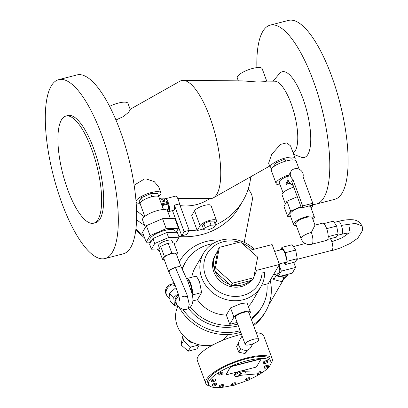 <?xml version="1.0" encoding="UTF-8"?>
<svg xmlns="http://www.w3.org/2000/svg" width="408" height="408" viewBox="0 0 408 408"><rect width="100%" height="100%" fill="white"/><g stroke="black" fill="none" stroke-linecap="round" stroke-linejoin="round"><path stroke-width="0.61" d="M65.963 116.056L67.998 115.53A55.325 17.462 75.5 0 1 93.723 148.685A55.325 17.462 75.5 0 1 95.62 222.681L93.585 223.207A55.325 17.462 -104.5 0 0 91.688 149.211A55.325 17.462 -104.5 0 0 65.963 116.056A55.325 17.462 -104.5 0 0 67.861 190.057A55.325 17.462 -104.5 0 0 93.585 223.207M58.742 79.636L77.046 74.919A92.397 29.157 75.5 0 1 120.008 130.285A92.397 29.157 75.5 0 1 123.175 253.858L104.876 258.575A92.397 29.157 -104.5 0 0 101.704 135.002A92.397 29.157 -104.5 0 0 58.742 79.636A92.397 29.157 -104.5 0 0 61.914 203.215A92.397 29.157 -104.5 0 0 104.876 258.575M214.975 223.788L216.337 221.457A8.854 2.55 159.8 0 0 216.51 220.499A8.854 2.55 159.8 0 0 210.11 220.284A8.854 2.55 159.8 0 0 200.068 225.649L197.207 230.551L197.023 230.056L191.719 215.638L194.58 210.737A8.854 2.55 -20.2 0 1 204.622 205.372A8.854 2.55 -20.2 0 1 211.023 205.581L216.51 220.499M208.549 384.53L207.815 382.541A33.196 9.568 -20.2 0 1 246.121 358.821A33.196 9.568 -20.2 0 1 270.127 359.616L270.856 361.605A33.196 9.568 159.8 0 0 246.85 360.81A33.196 9.568 159.8 0 0 208.549 384.53A33.196 9.568 159.8 0 0 231.831 385.504M257.963 372.356A2.213 0.637 -20.2 0 1 259.452 371.79A2.213 0.637 -20.2 0 1 261.049 371.846L261.416 372.841A2.213 0.637 159.8 0 0 259.814 372.785A2.213 0.637 159.8 0 0 257.264 374.365A2.213 0.637 159.8 0 0 258.861 374.422A2.213 0.637 159.8 0 0 261.416 372.841M245.968 380.404L245.601 379.409A2.213 0.637 -20.2 0 1 248.156 377.828A2.213 0.637 -20.2 0 1 249.757 377.879L250.119 378.874A2.213 0.637 159.8 0 0 248.523 378.823A2.213 0.637 159.8 0 0 245.968 380.404A2.213 0.637 159.8 0 0 247.569 380.455A2.213 0.637 159.8 0 0 250.119 378.874M218.958 374.87L218.596 373.876A2.213 0.637 -20.2 0 1 221.146 372.295A2.213 0.637 -20.2 0 1 222.748 372.351L223.115 373.345A2.213 0.637 159.8 0 0 221.513 373.289A2.213 0.637 159.8 0 0 218.958 374.87A2.213 0.637 159.8 0 0 220.56 374.926A2.213 0.637 159.8 0 0 223.115 373.345M219.529 387.218L219.167 386.223A2.213 0.637 -20.2 0 1 221.717 384.642A2.213 0.637 -20.2 0 1 223.319 384.693L223.686 385.688A2.213 0.637 159.8 0 0 222.085 385.637A2.213 0.637 159.8 0 0 219.529 387.218A2.213 0.637 159.8 0 0 221.131 387.269A2.213 0.637 159.8 0 0 223.686 385.688M263.695 363.339L263.328 362.345A2.213 0.637 -20.2 0 1 265.883 360.764A2.213 0.637 -20.2 0 1 267.485 360.815L267.852 361.809A2.213 0.637 159.8 0 0 266.251 361.758A2.213 0.637 159.8 0 0 263.695 363.339A2.213 0.637 159.8 0 0 265.297 363.39A2.213 0.637 159.8 0 0 267.852 361.809M212.527 385.902L212.16 384.907A2.213 0.637 -20.2 0 1 214.715 383.326A2.213 0.637 -20.2 0 1 216.311 383.377L216.679 384.372A2.213 0.637 159.8 0 0 215.077 384.321A2.213 0.637 159.8 0 0 212.527 385.902A2.213 0.637 159.8 0 0 214.129 385.953A2.213 0.637 159.8 0 0 216.679 384.372M245.121 371.765L257.861 372.096A1.107 0.785 92.2 0 1 257.968 372.377A1.107 0.785 92.2 0 1 257.249 373.876L239.414 375.385A3.32 2.361 92.2 0 1 238.389 375.146L241.592 372.978A3.32 2.361 92.2 0 1 239.414 375.385M241.5 375.207A5.534 1.596 159.8 0 1 238.879 376.105A5.534 1.596 159.8 0 1 234.875 375.972A5.534 1.596 159.8 0 1 241.261 372.02A5.534 1.596 159.8 0 1 245.259 372.147A5.534 1.596 159.8 0 1 244.943 373.04L241.592 372.978M234.875 375.972L234.508 374.978A5.534 1.596 -20.2 0 1 240.292 371.188M231.795 385.443L231.433 384.448A2.213 0.637 -20.2 0 1 233.983 382.867A2.213 0.637 -20.2 0 1 235.584 382.923L235.951 383.918A2.213 0.637 159.8 0 0 234.35 383.862A2.213 0.637 159.8 0 0 231.795 385.443A2.213 0.637 159.8 0 0 233.396 385.499A2.213 0.637 159.8 0 0 235.951 383.918M264.425 368.011L264.063 367.016A2.213 0.637 -20.2 0 1 266.613 365.435A2.213 0.637 -20.2 0 1 268.214 365.486L268.581 366.481A2.213 0.637 159.8 0 0 266.98 366.43A2.213 0.637 159.8 0 0 264.425 368.011A2.213 0.637 159.8 0 0 266.026 368.062A2.213 0.637 159.8 0 0 268.581 366.481M211.558 381.638L211.191 380.644A2.213 0.637 -20.2 0 1 213.746 379.063A2.213 0.637 -20.2 0 1 215.342 379.119L215.71 380.108A2.213 0.637 159.8 0 0 214.108 380.057A2.213 0.637 159.8 0 0 211.558 381.638A2.213 0.637 159.8 0 0 213.154 381.694A2.213 0.637 159.8 0 0 215.71 380.108M252.873 343.801L250.726 347.483A6.64 6.003 -149.7 0 1 247.187 350.105A6.64 6.003 -149.7 0 1 240.098 347.759A6.64 6.003 -149.7 0 1 239.256 340.792L242.082 335.942M245.203 344.418L235.324 317.567A7.191 2.071 -20.2 0 1 235.467 316.786A7.191 2.071 -20.2 0 1 243.622 312.431A7.191 2.071 -20.2 0 1 248.824 312.599L258.703 339.451A7.191 2.071 159.8 0 0 253.501 339.278A7.191 2.071 159.8 0 0 245.203 344.418A7.191 2.071 159.8 0 0 250.405 344.592A7.191 2.071 159.8 0 0 258.703 339.451M249.446 314.293L250.206 312.987A8.854 2.55 159.8 0 0 250.379 312.028L247.008 302.864L240.96 303.613L230.525 307.897L226.353 315.047A33.196 30.014 -149.7 0 1 197.436 299.732L192.856 300.91M250.379 312.028A8.854 2.55 159.8 0 0 243.979 311.819A8.854 2.55 159.8 0 0 233.937 317.184L229.77 324.329L226.353 315.047M270.887 363.63A35.409 10.205 159.8 0 0 272.202 358.851A35.409 10.205 159.8 0 0 246.595 358.005A35.409 10.205 159.8 0 0 205.739 383.306L197.324 360.432A35.409 10.205 -20.2 0 1 238.18 335.136A35.409 10.205 -20.2 0 1 241.495 334.341M205.739 383.306A35.409 10.205 159.8 0 0 209.839 386.095M238.527 343.133L236.614 346.412L238.726 352.155L244.958 353.552L249.043 349.274M180.606 265.649L179.5 266.638A6.64 1.913 159.8 0 0 176.399 267.097A6.64 1.913 159.8 0 0 168.739 271.84L163.797 258.417A6.64 1.913 -20.2 0 1 171.462 253.674A6.64 1.913 -20.2 0 1 176.261 253.832L180.601 265.628M168.739 271.84A6.64 1.913 159.8 0 0 169.04 272.182M159.497 248.334L158.523 245.677A7.191 2.071 -20.2 0 1 166.821 240.541A7.191 2.071 -20.2 0 1 172.023 240.71L172.854 242.974M150.603 242.082L149.884 239.828A13.28 3.825 -20.2 0 1 165.204 230.336A13.28 3.825 -20.2 0 1 174.808 230.658L175.415 232.305M145.335 227.455L142.565 219.938A13.28 3.825 -20.2 0 1 157.891 210.451A13.28 3.825 -20.2 0 1 167.489 210.768L170.32 218.459M167.734 211.431A6.64 2.096 -104.5 0 0 168.545 211.65A6.64 2.096 -104.5 0 0 169.08 211.186A6.64 2.096 -104.5 0 0 168.494 203.276L168.132 202.271A6.64 2.096 -104.5 0 0 165.23 198.788A6.64 2.096 -104.5 0 0 164.689 199.252A6.64 2.096 -104.5 0 0 164.266 201.322M165.23 198.788L175.394 196.166A6.64 2.096 75.5 0 1 179.459 203.852L174.374 205.163A6.64 2.096 75.5 0 1 174.165 209.875A6.64 2.096 75.5 0 1 173.624 210.339L168.545 211.65M168.499 203.266L162.399 204.836L162.032 203.842L161.583 204.612L161.951 205.606A9.96 2.871 -20.2 0 1 161.991 205.647L168.014 204.097A4.427 1.397 75.5 0 1 168.351 209.197A4.427 1.397 75.5 0 1 167.989 209.503L166.495 209.891M161.991 205.647L163.501 209.539M144.809 216.413L140.194 203.873A9.96 2.871 -20.2 0 1 142.387 200.848A9.96 2.871 -20.2 0 1 143.004 200.43A9.96 2.871 -20.2 0 1 151.246 196.875L152.118 196.651A9.96 2.871 -20.2 0 1 158.396 196.462A9.96 2.871 -20.2 0 1 158.656 196.656A9.96 2.871 -20.2 0 1 158.885 196.998L161.604 204.581M160.808 202.215L165.781 200.935A4.427 1.397 75.5 0 1 167.356 202.47M151.246 196.875A9.96 2.871 -20.2 0 1 151.684 196.758A9.96 2.871 -20.2 0 1 152.118 196.651M178.464 294.668A6.64 5.595 134.1 0 0 175.705 303.21M166.056 293.036A7.191 6.064 -45.9 0 1 172.079 284.886A7.191 2.27 -104.5 0 0 170.87 284.371A7.191 7.191 0 0 0 167.657 296.499L167.657 296.499A7.191 6.064 -45.9 0 1 166.056 293.036M187.379 280.153A7.191 2.27 75.5 0 1 190.485 284.483A7.191 2.27 75.5 0 1 191.658 292.572M175.256 285.59L172.079 284.886M197.436 299.732L201.608 292.582L199.481 281.642L196.365 276.083L186.726 278.567A8.854 2.795 -104.5 0 0 186.721 278.567M192.122 294.489A8.854 2.795 -104.5 0 0 190.842 283.871A8.854 2.795 -104.5 0 0 186.726 278.567M334.249 222.447L338.298 221.401A6.64 2.096 75.5 0 1 338.309 221.401A6.64 2.096 75.5 0 1 341.384 225.379A6.64 2.096 75.5 0 1 342.149 233.799A6.64 2.096 75.5 0 1 341.613 234.258A6.64 2.096 75.5 0 1 341.603 234.263C346.892 233.06 350.324 232.667 351.9 233.08M301.145 238.751A8.854 8.854 0 0 0 311.661 244.264L326.915 240.332A8.854 2.795 75.5 0 0 326.609 228.495A8.854 2.795 75.5 0 0 322.493 223.191L314.996 225.124L311.36 232.427A8.854 2.55 159.8 0 0 301.145 238.751L295.657 223.834A8.854 2.55 -20.2 0 1 305.873 217.51A8.854 2.55 -20.2 0 1 312.273 217.724L314.996 225.129M308.861 206.045A11.067 3.188 -20.2 0 1 310.692 207.014L314.349 216.959A11.067 3.188 159.8 0 0 306.347 216.694A11.067 3.188 159.8 0 0 293.582 224.599A11.067 3.188 159.8 0 0 296.32 225.629M312.936 219.519A11.067 3.188 159.8 0 0 314.349 216.959M292.903 184.717A6.64 6.003 -149.7 0 1 288.471 180.917A6.64 6.003 -149.7 0 1 288.267 180.423A6.64 6.003 -149.7 0 1 288.104 179.923A6.64 6.003 -149.7 0 1 288.635 175.506L291.016 171.421A6.64 6.003 30.3 0 0 292.883 179.377L291.689 181.417L301.451 207.953L302.644 205.912L292.883 179.377M301.451 207.953L311.62 205.331L312.809 203.291L303.047 176.756A6.64 6.003 30.3 0 0 301.089 170.559A6.64 6.003 30.3 0 0 294.556 168.8A6.64 6.003 30.3 0 0 291.016 171.421M289.369 182.351L288.864 183.218L293.168 185.446M289.037 174.813A13.28 3.825 159.8 0 0 276.134 183.6A13.28 3.825 159.8 0 0 280.128 184.829M276.134 183.6L271.269 170.371A13.28 3.825 -20.2 0 1 286.589 160.885A13.28 3.825 -20.2 0 1 296.193 161.201L299.161 169.264M330.378 238.68A6.64 2.096 75.5 0 1 331.76 241.47A6.64 2.096 75.5 0 1 331.923 241.929A6.64 2.096 75.5 0 1 331.99 250.349L296.815 259.417M274.64 251.42L281.903 249.548A6.64 2.096 75.5 0 1 284.993 253.526A6.64 2.096 75.5 0 1 285.218 262.405L279.25 263.945M286.008 274.768A6.64 6.003 -149.7 0 1 283.58 276.038A6.64 6.003 -149.7 0 1 280.719 276.129M277.103 274.329A6.64 6.003 -149.7 0 1 276.731 273.967M219.387 247.37L217.954 249.824L217.637 251.486A22.129 20.007 30.3 0 0 215.995 253.847A22.129 20.007 30.3 0 0 214.297 268.785L213.976 270.448L231.127 285.62L252.261 280.174L253.689 277.726L232.555 283.172L215.404 267.995L219.387 247.37L240.516 241.924L257.672 257.101L253.689 277.726M229.724 244.708A22.129 20.007 30.3 0 0 225.92 245.687M251.425 280.388A22.129 20.007 -149.7 0 1 230.928 286.625A22.129 20.007 -149.7 0 1 213.823 271.876A22.129 20.007 -149.7 0 1 215.041 255.479L215.995 253.847M252.389 249.655A29.876 27.01 30.3 0 0 241.786 243.046M239.363 242.225A29.876 27.01 30.3 0 0 211.094 248.549A29.876 27.01 30.3 0 0 205.51 275.752A29.876 27.01 30.3 0 0 237.487 296.376A29.876 27.01 30.3 0 0 262.12 272.044L264.665 272.432A33.196 30.014 30.3 0 1 260.921 286.63L252.583 300.925A33.196 30.014 -149.7 0 1 248.329 306.444M254.261 249.176A33.196 30.014 30.3 0 0 203.577 253.174A33.196 30.014 30.3 0 0 201.746 277.766A33.196 30.014 30.3 0 0 229.984 300.37A33.196 30.014 30.3 0 0 260.921 286.63M191.806 277.256A33.196 30.014 -149.7 0 1 195.233 267.47L203.577 253.174M182.162 268.683A44.263 40.015 -149.7 0 1 184.487 263.935L185.676 261.895A44.263 40.015 30.3 0 0 182.427 269.219M212.849 243.663A44.263 40.015 30.3 0 0 185.676 261.895M213.18 344.765A28.769 26.01 -149.7 0 1 177.22 325.732A28.769 26.01 -149.7 0 1 177.761 306.423M244.193 242.326L252.154 200.889A13.28 12.005 30.3 0 0 251.593 194.519A13.28 12.005 30.3 0 0 248.125 189.307M172.9 283.846A49.791 45.018 -149.7 0 1 173.063 280.459M221.365 240.047A49.791 45.018 30.3 0 0 179.709 261.145A49.791 45.018 30.3 0 0 179.25 261.951M174.094 282.815A49.791 45.018 30.3 0 0 174.114 283.535M158.732 196.335A13.28 3.825 159.8 0 0 160.905 192.867L158.61 186.635L154.193 181.58L146.314 178.984L144.356 179.046L134.11 185.222M160.905 192.867A13.28 3.825 159.8 0 0 151.302 192.55A13.28 3.825 159.8 0 0 135.971 201.21M136.048 202.184A13.28 3.825 159.8 0 0 139.883 203.271M294.566 160.135A13.28 3.825 159.8 0 0 295.117 158.268L290.567 145.916L286.87 142.856L280.52 144.386L271.651 154.403L268.627 163.19L270.193 167.438A13.28 3.825 159.8 0 0 271.82 168.504M295.117 158.268A13.28 3.825 159.8 0 0 285.513 157.952A13.28 3.825 159.8 0 0 270.193 167.438M109.619 106.345A13.28 3.825 -20.2 0 1 118.376 103.056A13.28 3.825 -20.2 0 1 127.974 103.372L130.269 109.599L128.668 112.2L123.364 116.617L115.954 119.983M177.679 198.319L210.273 198.614A60.858 19.207 -104.5 0 0 213.404 197.809A60.858 19.207 -104.5 0 0 209.809 117.025A60.858 19.207 -104.5 0 0 183.126 80.361A60.858 19.207 -104.5 0 0 179.999 81.166L130.157 109.293M238.338 80.866L237.262 77.943A13.28 3.825 -20.2 0 1 252.583 68.452A13.28 3.825 -20.2 0 1 262.186 68.768L266.73 81.126L264.374 81.722L257.576 82.018L242.949 80.906L183.126 80.361M293.117 152.837L293.296 152.73A37.067 11.699 -104.5 0 0 291.108 103.525A37.067 11.699 -104.5 0 0 274.854 81.197L266.73 81.121M293.684 154.382L301.155 157.187A44.263 13.969 -104.5 0 0 310.728 140.913A44.263 13.969 -104.5 0 0 302.823 98.252A44.263 13.969 -104.5 0 0 279.577 73.496L273.018 81.177M270.224 25.117L288.527 20.4A92.397 29.157 75.5 0 1 331.49 75.766A92.397 29.157 75.5 0 1 334.657 199.339L316.358 204.056A92.397 29.157 -104.5 0 0 313.186 80.483A92.397 29.157 -104.5 0 0 270.224 25.117A92.397 29.157 -104.5 0 0 256.882 67.641M312.599 204.26A92.397 29.157 -104.5 0 0 316.358 204.056M209.584 198.609A44.263 40.015 -149.7 0 1 180.101 205.601M164.296 200.756A44.263 40.015 -149.7 0 1 159.783 198.155M215.409 224.971A70.819 64.025 30.3 0 0 243.097 200.496L239.522 206.626A70.819 64.025 -149.7 0 1 178.877 236.543M144.549 225.318A70.819 64.025 -149.7 0 1 136.507 219.647M243.097 200.496A70.819 64.025 30.3 0 0 250.777 176.725M136.491 210.457A70.819 64.025 30.3 0 0 144.396 216.755M177.567 229.882A70.819 64.025 30.3 0 0 179.683 230.153M189.083 230.622A70.819 64.025 30.3 0 0 197.023 230.056M135.869 228.791A13.28 12.005 30.3 0 0 137.481 230.469L143.983 236.222M158.381 248.962L158.875 249.4M159.533 251.221L157.029 249.002M150.277 243.03L149.246 242.117M144.656 238.058L137.001 231.285A13.28 12.005 -149.7 0 1 135.721 230M292.291 159.972L291.888 158.87L284.855 159.079L275.619 163.062L273.442 166.903M158.396 196.462L158.773 196.452L157.677 193.469L150.644 193.678L141.408 197.661L139.21 201.435L140.362 204.326M275.619 163.062L276.328 164.985M284.855 159.079L285.615 161.15M142.387 200.848L143.004 200.43M141.408 197.661L142.509 200.644M150.644 193.678L151.74 196.661M253.261 324.656A49.791 45.018 30.3 0 0 265.725 311.33L264.537 313.375A49.791 45.018 -149.7 0 1 253.608 325.599M240.72 332.24A49.791 45.018 -149.7 0 1 179.02 307.122M182.677 309.06A49.791 45.018 30.3 0 0 240.164 330.725M265.725 311.33A49.791 45.018 30.3 0 0 270.203 280.281M250.961 318.408A44.263 40.015 30.3 0 0 262.14 306.5L260.947 308.545A44.263 40.015 -149.7 0 1 251.308 319.352M238.333 325.752A44.263 40.015 -149.7 0 1 188.552 308.489M137.481 230.469L137.001 231.285L137.481 230.469M164.358 259.937L163.746 259.325M227.817 334.519A28.769 26.01 -149.7 0 1 222.029 340.598M192.897 342.623A4.427 4.003 -149.7 0 1 188.307 339.946M183.177 335.442L182.687 336.284L181.03 344.877L188.175 351.201L196.977 348.927L199.344 344.877M199.288 344.862L190.556 347.116L183.411 340.792L181.03 344.877M183.411 340.792L184.232 336.539M190.556 347.116L188.175 351.201M190.322 307.188A44.263 40.015 30.3 0 0 237.752 324.171M262.14 306.5A44.263 40.015 30.3 0 0 266.944 283.988L268.235 283.657L279.434 264.46L272.121 244.571L249.966 250.282M261.615 285.365L266.944 283.988M237.114 322.437L229.77 324.329M255.984 272.034L262.12 272.044M232.83 285.182A22.129 20.007 30.3 0 0 250.558 280.612M215.358 271.672A22.129 20.007 30.3 0 0 229.745 284.401M217.637 251.486L214.297 268.785M253.888 276.706A22.129 20.007 30.3 0 0 254.225 276.15A22.129 20.007 30.3 0 0 256.377 270.402L279.434 264.46M231.127 285.62L232.555 283.172M213.976 270.448L215.404 267.995M278.863 265.445A6.64 2.096 75.5 0 1 278.786 273.436L273.385 274.829M279.113 265.011L281.357 271.106L295.591 267.439L292.255 273.156L278.021 276.828L276.95 273.911M295.591 267.439L293.729 262.38M278.021 276.828L281.357 271.106M272.544 276.272L273.768 279.592L281.75 281.622L286.987 276.185L288.13 274.222M277.68 275.9L276.15 275.507L273.768 279.592M276.15 275.507L275.68 274.237M287.059 274.497L284.131 277.537L281.75 281.622M284.131 277.537L279.669 276.405M295.657 250.053L292.133 244.744L281.964 247.365L285.488 252.674L295.657 250.053L297.254 258.667L295.326 261.967L285.161 264.588L283.932 262.737M280.475 249.915L281.964 247.365M285.488 252.674L287.084 261.288L297.254 258.667M287.084 261.288L285.161 264.588M283.045 192.765L279.25 182.453A9.96 2.871 -20.2 0 1 288.354 176.052M288.471 180.917L288.084 179.928L286.11 183.314L286.472 184.309A9.96 2.871 -20.2 0 1 288.864 183.218M288.451 180.923L286.472 184.309M312.809 203.291L302.644 205.912M285.381 203.913L282.086 194.958A11.618 3.346 -20.2 0 1 293.796 187.139M311.33 205.408L313.002 205.357L311.212 208.427M290.501 216.225L287.609 216.311L290.634 211.125L300.976 206.662M293.582 224.599L289.92 214.654A11.067 3.188 -20.2 0 1 301.165 207.177M312.462 203.888L313.002 205.357M297.32 196.717L286.977 201.18L283.948 206.366L287.609 216.311M286.977 201.18L290.634 211.125M327.813 239.343L336.355 237.14L338.145 234.075L336.661 226.078L333.387 221.146L323.758 223.625M328.195 236.635L338.145 234.075M326.665 228.653L336.661 226.078M331.923 241.929L333.04 247.636L332.081 250.599L331.454 250.487M178.383 306.607L174.456 305.465L173.726 297.447L178.148 293.622M176.047 287.599L169.458 293.301L173.726 297.447M169.458 293.301L170.187 301.323L174.456 305.465M179.5 266.638L175.389 267.424L170.452 269.719L168.886 271.881L176.134 287.829C178.658 294.969 179.811 299.14 179.596 300.349M168.014 204.097L168.494 203.276M162.399 204.836L161.951 205.606M162.032 203.842L168.132 202.271M174.374 205.163L184.136 231.698L189.22 230.387L186.839 234.472L181.754 235.783L172.497 210.63M189.22 230.387L179.459 203.852M181.754 235.783L184.136 231.698M150.715 242.077L146.186 242.209L150.037 235.61L166.199 228.638L178.505 228.271L176.164 232.285M178.505 228.271L174.848 218.326L162.542 218.693L146.38 225.665L150.037 235.61M146.38 225.665L142.53 232.269L146.186 242.209M162.542 218.693L166.199 228.638M179.127 237.221L177.296 232.249L166.744 232.565L152.893 238.537L149.593 244.198L151.424 249.171L154.724 243.51L168.575 237.538L179.127 237.221L175.822 242.882L174.119 243.617M159.145 248.941L151.424 249.171M152.893 238.537L154.724 243.51M166.744 232.565L168.575 237.538M177.531 252.889L173.874 242.944L168.157 243.112L160.655 246.35L159.763 247.88L158.87 249.416L162.527 259.361L164.317 256.295L171.819 253.057L177.531 252.889L176.542 254.587M164.128 259.31L162.527 259.361M160.655 246.35L164.317 256.295M168.157 243.112L171.819 253.057M178.719 295.586L175.542 300.268L176.878 305.179C180.851 309.279 184.651 310.427 188.277 308.632L189.236 304.358L187.022 294.704L175.389 267.424M256.224 332.719A35.409 10.205 -20.2 0 1 263.787 335.978L272.202 358.851M240.847 348.519L238.726 352.155M246.937 350.161L244.958 353.552M241.48 370.882A5.534 1.596 -20.2 0 1 244.897 371.153L245.259 372.147M235.6 384.484A33.196 9.568 159.8 0 0 246.723 380.603M250.022 379.19A33.196 9.568 159.8 0 0 259.947 374.044M261.258 373.228A33.196 9.568 159.8 0 0 270.856 361.605M261.089 358.617L230.586 366.481L225.915 374.896L230.678 366.726L261.181 358.867L261.089 358.617M261.181 358.867L256.418 367.032L225.915 374.896M203.495 228.934L197.207 230.551M203.806 223.686L202.429 226.042L203.893 230.02L205.27 227.664L203.806 223.686L209.579 221.197L213.976 221.065L215.439 225.043L214.062 227.399L208.289 229.893L203.893 230.02M205.27 227.664L211.043 225.175L209.579 221.197M211.043 225.175L215.439 225.043M230.525 307.897L233.937 317.184M311.661 244.264A8.854 2.795 -104.5 0 0 311.36 232.427M341.384 225.379L355.419 223.395L362.182 226.068L362.595 230.438L357.785 238.216L350.09 243.51L340.068 248.074L332.081 250.599M349.743 230.642L349.743 230.648C349.365 229.051 349.386 227.97 349.809 227.394M348.988 232.973L342.215 237.808L331.852 241.725M192.234 294.999L201.608 292.582M194.58 210.737L200.068 225.649M257.264 374.365L257.086 373.886M169.947 298.717L167.657 296.499M170.87 284.371L174.374 283.468M341.613 234.258L337.401 235.345M179.709 261.145L179.245 261.941M269.683 166.056L213.404 197.809M159.314 198.15L167.413 198.227M254.225 276.15L253.878 276.741M268.77 304.873L283.234 280.077M305.306 243.515L293.362 246.595M338.309 221.401C340.95 220.748 346.361 219.366 352.283 219.744C354.899 219.795 357.408 220.748 359.82 222.61L362.182 226.068M182.524 296.687L184.243 296.172L187.211 296.677M180.591 265.613L188.022 281.765L191.541 292.143C194.519 301.303 192.239 306.648 188.277 308.632"/></g></svg>

